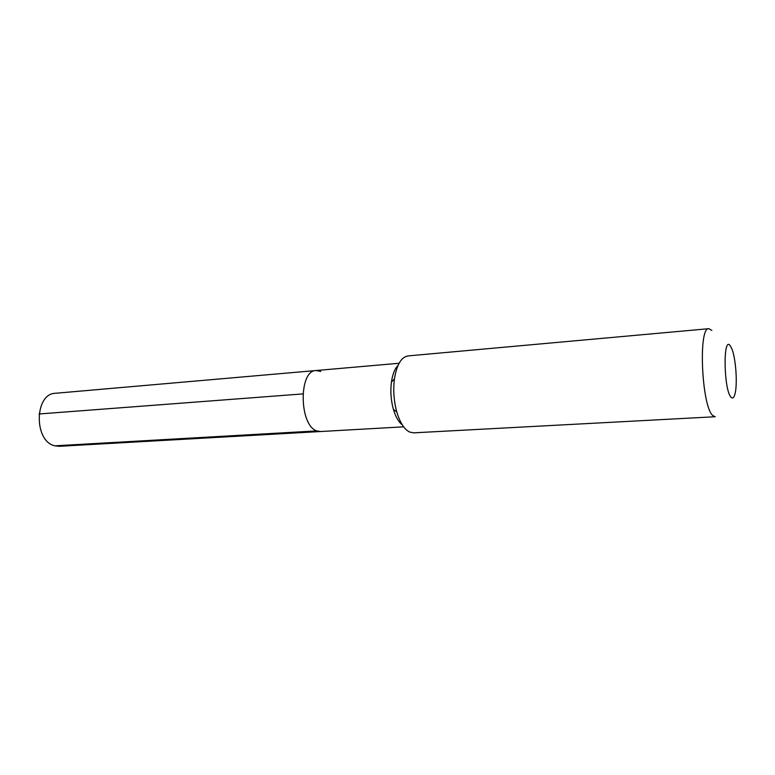 <?xml version="1.0" encoding="UTF-8"?>
<svg xmlns="http://www.w3.org/2000/svg" width="775" height="775" viewBox="0 0 775 775"><rect width="100%" height="100%" fill="white"/><g stroke="black" fill="none" stroke-linecap="round" stroke-linejoin="round"><path stroke-width="1.16" d="M403.659 426.831L320.54 431.53L316.849 430.9C299.034 425.562 298.511 370.13 316.152 370.518C298.511 370.13 299.034 425.562 316.849 430.9L54.86 445.819L316.849 430.9L320.54 431.53L59.278 446.303L54.86 445.819C33.664 441.508 34.332 393.487 55.461 393.274L316.152 370.518L320.782 371.438M402.322 424.903C398.612 422.055 395.628 416.863 393.39 409.336C390.929 400.375 390.271 391.278 391.433 382.056C392.567 374.286 394.775 368.726 398.05 365.383M708.893 328.687C697.984 326.682 701.685 407.485 712.99 415.7L715.228 416.737L413.569 432.847L409.636 432.043C404.308 429.379 400.036 422.704 396.81 412.019C393.836 401.14 393.041 390.106 394.436 378.917C396.722 364.744 401.256 357.072 408.037 355.909L708.893 328.687L711.847 330.412M731.125 397.284C723.695 390.542 722.842 334.945 730.244 345.737L732.036 349.234C735.785 358.767 737.538 383.121 735.184 393.09C734.177 397.546 732.821 398.941 731.125 397.284M39.012 413.986L302.88 393.913M399.096 363.272L316.152 370.518M393.39 409.336L396.81 412.019M391.433 382.056L394.436 378.917"/></g></svg>
